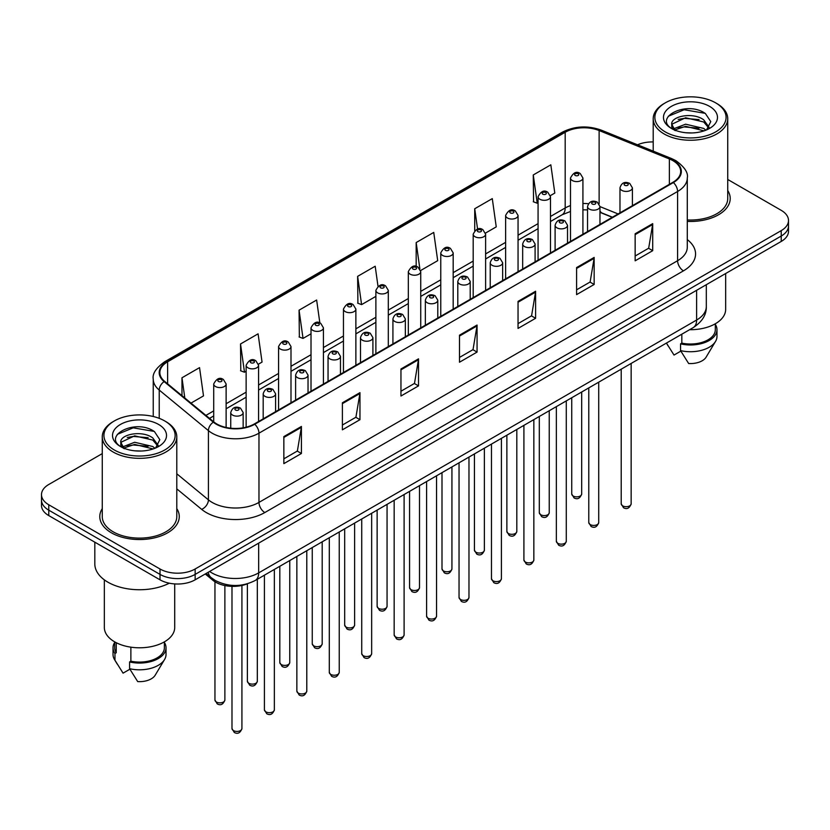 <?xml version="1.0" encoding="UTF-8"?>
<svg xmlns="http://www.w3.org/2000/svg" width="830" height="830" viewBox="0 0 830 830"><rect width="100%" height="100%" fill="white"/><g stroke="black" fill="none" stroke-linecap="round" stroke-linejoin="round"><path stroke-width="1.25" d="M612.239 217.315L599.966 212.356M247.62 583.718A24.838 14.338 180 0 1 212.864 580.263L205.249 573.976M102.266 508.614A39.747 22.95 0 0 0 99.787 516.602A39.747 22.95 0 0 0 111.428 532.829A39.747 22.95 0 0 0 154.733 537.799A39.747 22.95 0 0 0 179.27 516.602A39.747 22.95 0 0 0 176.79 508.614A39.747 22.95 0 0 1 179.27 516.602A39.747 22.95 0 0 1 154.733 537.799A39.747 22.95 0 0 1 111.428 532.829A39.747 22.95 0 0 1 99.787 516.602A39.747 22.95 0 0 1 102.266 508.614M672.912 160.657A26.498 15.293 180 0 1 680.673 171.468A26.498 15.293 180 0 1 672.912 182.289L254.281 423.985A26.498 15.293 180 0 1 213.839 421.941L164.651 381.375A26.498 15.293 180 0 1 159.858 372.608A26.498 15.293 180 0 1 167.619 361.787L565.189 132.261A26.498 15.293 180 0 1 599.125 130.538L669.374 158.945A26.498 15.293 180 0 1 672.912 160.657M673.379 160.387A27.162 15.677 0 0 0 669.748 158.623L599.499 130.227A27.162 15.677 0 0 0 564.722 131.98L167.152 361.517A27.162 15.677 0 0 0 164.112 381.603L213.3 422.159A27.162 15.677 0 0 0 254.748 424.255L673.379 182.559A27.162 15.677 0 0 0 673.379 160.387M102.266 453.605L48.773 484.492A24.838 14.338 0 0 0 41.5 494.628L41.5 505.449A24.838 14.338 0 0 0 48.773 515.586L160.014 579.817L160.014 574.402A24.838 14.338 0 0 0 195.143 574.402L781.227 236.042A24.838 14.338 0 0 0 788.5 225.895A24.838 14.338 0 0 1 781.227 236.042L195.143 574.402A24.838 14.338 0 0 1 160.014 574.402L48.773 510.18L160.014 574.402L160.014 568.996A24.838 14.338 0 0 0 195.143 568.996L781.227 230.626A24.838 14.338 0 0 0 788.5 220.49A24.838 14.338 0 0 0 781.227 210.343L727.734 179.467M41.5 500.034A24.838 14.338 0 0 0 48.773 510.18A24.838 14.338 0 0 1 41.5 500.034M283.85 436.59L283.85 463.638L301.415 453.491L301.415 426.454L283.85 436.59M283.85 458.834L297.379 451.022L301.342 427.346A6.619 3.828 -120 0 0 301.415 426.454M297.264 451.095L301.415 453.491M342.396 402.789L342.396 429.826L359.961 419.69L359.961 392.642L342.396 402.789M342.396 425.033L355.925 417.22L359.888 393.545A6.619 3.828 -120 0 0 359.961 392.642M355.811 417.293L359.961 419.69M400.952 368.987L400.952 396.024L418.517 385.888L418.517 358.84L400.952 368.987M400.952 391.231L414.481 383.419L418.445 359.743A6.619 3.828 -120 0 0 418.517 358.84M414.357 383.491L418.517 385.888M635.147 233.77L635.147 260.817L652.712 250.67L652.712 223.633L635.147 233.77M635.147 256.014L648.676 248.212L652.639 224.525A6.619 3.828 -120 0 0 652.712 223.633M648.552 248.274L652.712 250.67M576.591 267.571L576.591 294.619L594.155 284.472L594.155 257.435L576.591 267.571M576.591 289.815L590.12 282.013L594.093 258.338A6.619 3.828 -120 0 0 594.155 257.435M590.005 282.076L594.155 284.472M518.045 301.383L518.045 328.421L535.609 318.284L535.609 291.237L518.045 301.383M518.045 323.627L531.574 315.815L535.537 292.139A6.619 3.828 -120 0 0 535.609 291.237M531.459 315.877L535.609 318.284M459.498 335.185L459.498 362.222L477.063 352.086L477.063 325.038L459.498 335.185M459.498 357.429L473.027 349.617L476.991 325.941A6.619 3.828 -120 0 0 477.063 325.038M472.903 349.679L477.063 352.086M687.292 221.392A39.747 22.95 0 0 0 730.213 198.515A39.747 22.95 0 0 0 727.734 190.526A39.747 22.95 0 0 1 730.213 198.515A39.747 22.95 0 0 1 687.292 221.392M653.21 141.93A24.838 14.338 0 0 0 637.513 144.794M41.5 494.628A24.838 14.338 0 0 0 48.773 504.775L160.014 568.996M258.431 364.173L262.052 362.088L258.089 333.826L240.524 343.973L240.804 370.854M191.004 403.11L203.506 395.889L199.542 367.628L181.978 377.775L181.978 395.661M420.613 270.538L437.701 260.672L433.737 232.421L416.172 242.557L416.172 266.471M485.488 233.085L496.247 226.87L492.283 198.619L474.719 208.755L474.719 230.616M550.363 195.631L554.803 193.068L550.83 164.817L533.265 174.954L533.555 201.835M319.851 322.953L316.635 300.024L299.07 310.171L299.36 337.042M378.003 286.288L375.191 266.223L357.626 276.359L357.906 303.24M357.626 276.359L361.589 304.62L375.886 296.362M361.589 304.62L357.626 303.137M416.172 242.557L419.856 268.827M474.719 208.755L477.572 229.07M533.265 174.954L537.238 203.215L538.068 202.728M537.238 203.215L533.265 201.732M299.07 310.171L303.033 338.422L311.011 333.816M303.033 338.422L299.07 336.939M240.524 343.973L244.487 372.224L246.137 371.269M244.487 372.224L240.524 370.74M181.978 377.775L184.81 398.006M160.014 579.817A24.838 14.338 0 0 0 195.143 579.817L781.227 241.447A24.838 14.338 0 0 0 788.5 231.3L788.5 220.49M665.297 131.918A35.607 20.553 0 0 0 715.647 131.918A35.607 20.553 0 0 0 715.647 102.847L716.819 103.532A37.257 21.507 0 0 1 727.734 118.742A37.257 21.507 0 0 1 704.732 138.61A37.257 21.507 0 0 1 664.125 133.952A37.257 21.507 0 0 1 653.21 118.742A37.257 21.507 0 0 1 664.125 103.532L665.297 102.847A35.607 20.553 0 0 0 665.297 131.918M687.292 219.95A37.257 21.507 0 0 0 727.734 198.515L727.734 118.742M689.585 329.697A35.192 20.314 0 0 0 725.659 309.393L725.659 273.526M685.954 132.758L692.262 132.945M673.576 128.795L685.632 124.199L703.705 128.422L705.894 130.175M674.686 129.947L685.632 126.336L704.099 130.839M671.761 124.261L674.852 130.103M671.792 124.842C669.779 116.501 692.625 111.552 703.705 119.831L709.09 127.27M671.875 125.351L672.393 123.961L685.632 117.756L703.705 121.979L708.664 127.82M706.538 129.916L710.771 121.616L705.417 113.554C686.472 99.932 652.816 117.87 672.248 128.878L673.213 129.47M709.567 106.365A26.996 15.583 0 0 0 671.387 106.365A26.996 15.583 0 0 0 671.387 128.411A26.996 15.583 0 0 0 709.567 128.411A26.996 15.583 0 0 0 709.567 106.365M666.5 343.174L674.012 355.064L680.839 351.121M675.267 130.652C672.435 128.992 671.294 127.156 671.833 125.143M681.824 334.179L681.824 343.122A24.838 14.338 0 0 0 715.315 329.676L715.315 323.783M716.819 103.532L715.647 102.847A35.607 20.553 0 0 0 665.297 102.847M681.824 343.122L680.548 343.859L680.548 350.613L688.651 363.519A16.559 9.566 0 0 0 706.123 357.128L715.522 341.431A26.498 15.293 0 0 0 716.975 336.43L716.975 329.676A26.498 15.293 0 0 0 715.315 324.354M680.548 350.613A26.498 15.293 0 0 0 715.522 341.431M680.548 343.859A26.498 15.293 0 0 0 716.975 329.676M668.306 116.252L684.159 109.747L705.054 113.305M678.203 119.416L684.159 118.337L699.078 119.613M678.203 128.007L684.159 126.928L699.078 128.204M114.353 450.005A35.607 20.553 0 0 0 164.703 450.005A35.607 20.553 0 0 0 164.703 420.935L165.876 421.619A37.257 21.507 0 0 1 176.79 436.829A37.257 21.507 0 0 1 153.789 456.697A37.257 21.507 0 0 1 113.181 452.039A37.257 21.507 0 0 1 102.266 436.829A37.257 21.507 0 0 1 113.181 421.619L114.353 420.935A35.607 20.553 0 0 0 114.353 450.005M102.266 436.829L102.266 516.602A37.257 21.507 0 0 0 113.181 531.812A37.257 21.507 0 0 0 153.789 536.481A37.257 21.507 0 0 0 176.79 516.602L176.79 436.829M94.817 542.166L94.817 563.923A44.716 25.813 0 0 0 107.91 582.183A44.716 25.813 0 0 0 169.289 583.189M104.341 579.848L104.341 627.48A35.192 20.314 0 0 0 114.644 641.839A35.192 20.314 0 0 0 152.99 646.248A35.192 20.314 0 0 0 174.715 627.48L174.715 583.915M135.01 450.846L141.318 451.022M122.622 446.882L134.678 442.276L152.762 446.509L154.951 448.262M123.732 448.034L134.678 444.424L153.156 448.926M120.807 442.349L123.909 448.19M120.848 442.919C118.825 434.588 141.671 429.639 152.762 437.918L158.136 445.347M120.931 443.438L121.45 442.048L134.678 435.843L152.762 440.066L157.71 445.907M155.594 448.003L159.817 439.693L154.473 431.631C135.529 418.019 101.862 435.958 121.305 446.965L122.269 447.557M158.613 424.452A26.996 15.583 0 0 0 120.433 424.452A26.996 15.583 0 0 0 120.433 446.499A26.996 15.583 0 0 0 158.613 446.499A26.996 15.583 0 0 0 158.613 424.452M114.685 641.87L114.685 647.763A24.838 14.338 0 0 0 116.242 652.754L116.242 642.711M114.685 642.441A26.498 15.293 0 0 0 113.025 647.763L113.025 654.517A26.498 15.293 0 0 0 114.478 659.508A26.498 15.293 0 0 0 114.965 660.255L123.068 673.151L129.895 669.208M114.965 660.255L114.965 653.49L116.242 652.754M113.025 647.763A26.498 15.293 0 0 0 114.965 653.49M124.313 448.74C121.491 447.069 120.35 445.243 120.89 443.23M130.881 647.172L130.881 661.199A24.838 14.338 0 0 0 164.371 647.763L164.371 641.87M165.876 421.619L164.703 420.935A35.607 20.553 0 0 0 114.353 420.935M130.881 661.199L129.594 661.946L129.594 668.7L137.707 681.596A16.559 9.566 0 0 0 155.179 675.215L164.568 659.508A26.498 15.293 0 0 0 166.021 654.517L166.021 647.763A26.498 15.293 0 0 0 164.371 642.441M129.594 668.7A26.498 15.293 0 0 0 164.568 659.508M129.594 661.946A26.498 15.293 0 0 0 166.021 647.763M117.352 434.339L133.205 427.834L154.1 431.393M127.26 437.503L133.205 436.424L148.124 437.701M127.26 446.094L133.205 445.005L148.124 446.291M212.864 578.935L212.864 580.263M687.292 239.611A41.396 23.904 180 0 1 683.443 270.85L264.822 512.546A8.279 4.783 60 0 1 258.97 502.409L677.591 260.713A33.117 19.121 0 0 0 687.292 247.195L687.292 177.962A33.117 19.121 180 0 1 677.591 191.481A8.279 4.783 -120 0 0 673.379 182.559M264.822 512.546A41.396 23.904 180 0 1 206.276 512.546A41.396 23.904 180 0 1 201.638 509.35L176.79 488.87M213.3 422.159A8.279 5.54 129.5 0 0 208.413 430.625L208.413 499.847A33.117 19.121 0 0 0 212.127 502.409A33.117 19.121 0 0 0 258.97 502.409L258.97 433.177A33.117 19.121 180 0 1 208.413 430.625L159.225 390.059A33.117 19.121 180 0 1 153.239 379.092L153.239 416.504M687.292 177.962C688.402 172.785 684.594 167.017 675.879 160.647L671.522 158.54A8.279 3.88 112 0 0 669.748 158.623M671.522 158.54L601.273 130.134C587.557 125.289 574.536 125.994 562.221 132.25A8.279 4.783 60 0 1 564.722 131.98M167.152 361.517A8.279 4.783 -120 0 0 164.651 361.787C156.061 367.96 152.253 373.728 153.239 379.092M164.112 381.603A8.279 5.54 129.5 0 0 159.225 390.059L159.225 418.351M601.273 130.134A8.279 3.88 112 0 0 599.499 130.227M254.748 424.255A8.279 4.783 60 0 1 258.97 433.177L677.591 191.481L677.591 260.713A8.279 4.783 60 0 0 683.443 270.85M195.143 568.996L195.143 579.817M781.227 230.626L781.227 241.447M48.773 504.775L48.773 515.586M176.79 473.774L208.413 499.847A8.279 5.54 -50.5 0 1 201.638 509.35M167.619 361.787L167.619 383.823M669.374 158.945L669.374 184.333M599.125 130.538L599.125 203.827M618.101 213.933L599.966 206.597M588.449 203.724A26.498 15.293 0 0 0 582.919 203.506M570.5 205.601A26.498 15.293 0 0 0 565.189 207.977L550.487 216.464M565.189 132.261L565.189 207.977A14.909 8.601 60 0 1 562.097 214.794L550.487 221.506M538.068 223.633L518.055 235.191M505.626 242.36L485.612 253.918M473.193 261.087L453.18 272.645M440.761 279.814L420.737 291.372M408.319 298.541L388.305 310.098M375.886 317.268L355.873 328.825M343.454 335.994L323.43 347.552M311.011 354.721L290.998 366.279M278.579 373.448L258.566 385.006M246.137 392.175L226.123 403.733M213.704 410.902L205.913 415.405M612.426 217.211L602.082 213.03A14.909 6.982 -68 0 1 599.966 210.83M459.498 336.036L476.991 325.941M518.045 302.234L535.537 292.139M576.591 268.432L594.093 258.338M635.147 234.631L652.639 224.525M400.952 369.838L418.445 359.743M342.396 403.639L359.888 393.545M283.85 437.452L301.342 427.346M209.606 571.465A33.117 19.121 0 0 0 211.837 572.887A33.117 19.121 0 0 0 258.67 572.887L696.619 320.038A33.117 19.121 0 0 0 706.32 306.519C706.569 314.736 702.19 321.77 693.195 327.622L255.246 580.471A16.559 9.566 60 0 0 258.67 572.887L258.67 543.142M696.619 290.293L696.619 320.038A16.559 9.566 60 0 1 693.195 327.622M208.268 572.244A16.559 11.081 129.5 0 0 211.152 577.628L206.12 573.478M631.153 503.831C629.514 508.292 626.982 509.599 623.527 507.752L621.214 503.831A4.97 2.864 0 0 0 622.676 505.854A4.97 2.864 0 0 0 628.092 506.476A4.97 2.864 0 0 0 631.153 503.831L631.153 363.436M621.795 190.371A6.215 3.59 180 0 1 619.979 187.829C621.566 182.735 624.814 181.262 629.721 183.399L632.398 187.829A6.215 3.59 180 0 1 628.559 191.149A6.215 3.59 180 0 1 621.795 190.371M627.646 183.606A2.075 1.193 0 0 0 624.72 183.606A2.075 1.193 0 0 0 624.72 185.298A2.075 1.193 0 0 0 627.646 185.298A2.075 1.193 0 0 0 627.646 183.606M573.198 496.018A4.97 2.864 0 0 0 578.614 496.641A4.97 2.864 0 0 0 581.685 493.995C580.046 498.457 577.504 499.764 574.059 497.917L571.746 493.995A4.97 2.864 0 0 0 573.198 496.018M582.919 234.247L582.919 177.994A6.215 3.59 180 0 1 579.091 181.314A6.215 3.59 180 0 1 572.327 180.535A6.215 3.59 180 0 1 570.5 177.994L570.5 241.416M575.252 175.462A2.075 1.193 0 0 0 578.178 175.462A2.075 1.193 0 0 0 578.178 173.771A2.075 1.193 0 0 0 575.252 173.771A2.075 1.193 0 0 0 575.252 175.462M598.721 522.558C597.081 527.019 594.539 528.326 591.095 526.479L588.781 522.558A4.97 2.864 0 0 0 590.234 524.581A4.97 2.864 0 0 0 595.65 525.203A4.97 2.864 0 0 0 598.721 522.558L598.721 382.163M589.362 209.098A6.215 3.59 180 0 1 587.536 206.556C589.124 201.462 592.371 199.989 597.289 202.126L599.966 206.556A6.215 3.59 180 0 1 596.127 209.876A6.215 3.59 180 0 1 589.362 209.098M595.214 202.333A2.075 1.193 0 0 0 592.288 202.333A2.075 1.193 0 0 0 592.288 204.024A2.075 1.193 0 0 0 595.214 204.024A2.075 1.193 0 0 0 595.214 202.333M566.278 541.285C564.649 545.746 562.107 547.053 558.663 545.206L556.349 541.285A4.97 2.864 0 0 0 557.802 543.308A4.97 2.864 0 0 0 563.217 543.93A4.97 2.864 0 0 0 566.278 541.285L566.278 400.89M556.92 227.825A6.215 3.59 180 0 1 555.104 225.283C556.691 220.189 559.939 218.715 564.846 220.853L567.523 225.283A6.215 3.59 180 0 1 563.695 228.603A6.215 3.59 180 0 1 556.92 227.825M562.782 221.06A2.075 1.193 0 0 0 559.845 221.06A2.075 1.193 0 0 0 559.845 222.751A2.075 1.193 0 0 0 562.782 222.751A2.075 1.193 0 0 0 562.782 221.06M533.846 560.011C532.206 564.473 529.664 565.78 526.22 563.933L523.906 560.011A4.97 2.864 0 0 0 525.369 562.035A4.97 2.864 0 0 0 530.775 562.657A4.97 2.864 0 0 0 533.846 560.011L533.846 419.617M524.487 246.552A6.215 3.59 180 0 1 522.672 244.01C524.259 238.916 527.507 237.442 532.414 239.579L535.091 244.01A6.215 3.59 180 0 1 531.252 247.33A6.215 3.59 180 0 1 524.487 246.552M530.339 239.787A2.075 1.193 0 0 0 527.413 239.787A2.075 1.193 0 0 0 527.413 241.478A2.075 1.193 0 0 0 530.339 241.478A2.075 1.193 0 0 0 530.339 239.787M501.413 578.738C499.774 583.2 497.232 584.507 493.788 582.66L491.474 578.738A4.97 2.864 0 0 0 492.927 580.761A4.97 2.864 0 0 0 498.342 581.384A4.97 2.864 0 0 0 501.413 578.738L501.413 438.344M492.055 265.278A6.215 3.59 180 0 1 490.229 262.737C491.817 257.642 495.064 256.169 499.971 258.306L502.648 262.737A6.215 3.59 180 0 1 498.82 266.057A6.215 3.59 180 0 1 492.055 265.278M497.907 258.514A2.075 1.193 0 0 0 494.981 258.514A2.075 1.193 0 0 0 494.981 260.205A2.075 1.193 0 0 0 497.907 260.205A2.075 1.193 0 0 0 497.907 258.514M540.766 514.745A4.97 2.864 0 0 0 546.182 515.368A4.97 2.864 0 0 0 549.242 512.722C547.613 517.183 545.071 518.491 541.616 516.644L539.313 512.722A4.97 2.864 0 0 0 540.766 514.745M550.487 252.974L550.487 196.72A6.215 3.59 180 0 1 546.648 200.04A6.215 3.59 180 0 1 539.884 199.262A6.215 3.59 180 0 1 538.068 196.72L538.068 260.143M542.81 194.189A2.075 1.193 0 0 0 545.735 194.189A2.075 1.193 0 0 0 545.735 192.498A2.075 1.193 0 0 0 542.81 192.498A2.075 1.193 0 0 0 542.81 194.189M508.323 533.472A4.97 2.864 0 0 0 513.739 534.095A4.97 2.864 0 0 0 516.81 531.449C515.171 535.91 512.629 537.217 509.184 535.371L506.871 531.449A4.97 2.864 0 0 0 508.323 533.472M518.055 271.701L518.055 215.447A6.215 3.59 180 0 1 514.216 218.767A6.215 3.59 180 0 1 507.452 217.989A6.215 3.59 180 0 1 505.626 215.447L505.626 278.87M510.377 212.916A2.075 1.193 0 0 0 513.303 212.916A2.075 1.193 0 0 0 513.303 211.225A2.075 1.193 0 0 0 510.377 211.225A2.075 1.193 0 0 0 510.377 212.916M475.891 552.199A4.97 2.864 0 0 0 481.307 552.822A4.97 2.864 0 0 0 484.367 550.176C482.738 554.637 480.197 555.944 476.752 554.098L474.438 550.176A4.97 2.864 0 0 0 475.891 552.199M485.612 290.427L485.612 234.174A6.215 3.59 180 0 1 481.784 237.494A6.215 3.59 180 0 1 475.009 236.716A6.215 3.59 180 0 1 473.193 234.174L473.193 297.596M477.945 231.643A2.075 1.193 0 0 0 480.871 231.643A2.075 1.193 0 0 0 480.871 229.952A2.075 1.193 0 0 0 477.945 229.952A2.075 1.193 0 0 0 477.945 231.643M468.971 597.465C467.342 601.926 464.8 603.234 461.345 601.387L459.042 597.465A4.97 2.864 0 0 0 460.494 599.488A4.97 2.864 0 0 0 465.91 600.111A4.97 2.864 0 0 0 468.971 597.465L468.971 457.071M459.613 284.005A6.215 3.59 180 0 1 457.797 281.463C459.384 276.369 462.632 274.896 467.539 277.033L470.216 281.463A6.215 3.59 180 0 1 466.377 284.783A6.215 3.59 180 0 1 459.613 284.005M465.474 277.241A2.075 1.193 0 0 0 462.538 277.241A2.075 1.193 0 0 0 462.538 278.932A2.075 1.193 0 0 0 465.474 278.932A2.075 1.193 0 0 0 465.474 277.241M436.539 616.192C434.899 620.653 432.357 621.961 428.913 620.114L426.599 616.192A4.97 2.864 0 0 0 428.052 618.215A4.97 2.864 0 0 0 433.468 618.838A4.97 2.864 0 0 0 436.539 616.192L436.539 475.798M427.18 302.732A6.215 3.59 180 0 1 425.354 300.19C426.942 295.096 430.199 293.623 435.107 295.76L437.784 300.19A6.215 3.59 180 0 1 433.945 303.51A6.215 3.59 180 0 1 427.18 302.732M433.032 295.968A2.075 1.193 0 0 0 430.106 295.968A2.075 1.193 0 0 0 430.106 297.659A2.075 1.193 0 0 0 433.032 297.659A2.075 1.193 0 0 0 433.032 295.968M404.106 634.919C402.467 639.38 399.925 640.687 396.481 638.841L394.167 634.919A4.97 2.864 0 0 0 395.62 636.942A4.97 2.864 0 0 0 401.035 637.565A4.97 2.864 0 0 0 404.106 634.919L404.106 494.524M394.738 321.459A6.215 3.59 180 0 1 392.922 318.917C394.509 313.823 397.757 312.35 402.664 314.487L405.341 318.917A6.215 3.59 180 0 1 401.513 322.237A6.215 3.59 180 0 1 394.738 321.459M400.6 314.695A2.075 1.193 0 0 0 397.674 314.695A2.075 1.193 0 0 0 397.674 316.386A2.075 1.193 0 0 0 400.6 316.386A2.075 1.193 0 0 0 400.6 314.695M443.459 570.926A4.97 2.864 0 0 0 448.864 571.548A4.97 2.864 0 0 0 451.935 568.903C450.296 573.364 447.754 574.671 444.309 572.825L441.996 568.903A4.97 2.864 0 0 0 443.459 570.926M453.18 309.154L453.18 252.901A6.215 3.59 180 0 1 449.341 256.221A6.215 3.59 180 0 1 442.577 255.443A6.215 3.59 180 0 1 440.761 252.901L440.761 316.323M445.502 250.37A2.075 1.193 0 0 0 448.428 250.37A2.075 1.193 0 0 0 448.428 248.678A2.075 1.193 0 0 0 445.502 248.678A2.075 1.193 0 0 0 445.502 250.37M411.016 589.653A4.97 2.864 0 0 0 416.432 590.275A4.97 2.864 0 0 0 419.503 587.63C417.864 592.091 415.322 593.398 411.877 591.551L409.564 587.63A4.97 2.864 0 0 0 411.016 589.653M420.737 327.881L420.737 271.628A6.215 3.59 180 0 1 416.909 274.948A6.215 3.59 180 0 1 410.145 274.17A6.215 3.59 180 0 1 408.319 271.628L408.319 335.05M413.07 269.096A2.075 1.193 0 0 0 415.996 269.096A2.075 1.193 0 0 0 415.996 267.405A2.075 1.193 0 0 0 413.07 267.405A2.075 1.193 0 0 0 413.07 269.096M378.584 608.38A4.97 2.864 0 0 0 384 609.002A4.97 2.864 0 0 0 387.06 606.357C385.431 610.818 382.889 612.125 379.445 610.278L377.131 606.357A4.97 2.864 0 0 0 378.584 608.38M388.305 346.608L388.305 290.355A6.215 3.59 180 0 1 384.477 293.675A6.215 3.59 180 0 1 377.702 292.897A6.215 3.59 180 0 1 375.886 290.355L375.886 353.777M380.628 287.823A2.075 1.193 0 0 0 383.564 287.823A2.075 1.193 0 0 0 383.564 286.132A2.075 1.193 0 0 0 380.628 286.132A2.075 1.193 0 0 0 380.628 287.823M371.664 653.646C370.024 658.107 367.493 659.414 364.038 657.567L361.724 653.646A4.97 2.864 0 0 0 363.187 655.669A4.97 2.864 0 0 0 368.603 656.291A4.97 2.864 0 0 0 371.664 653.646L371.664 513.251M362.305 340.186A6.215 3.59 180 0 1 360.49 337.644C362.077 332.55 365.325 331.077 370.232 333.214L372.909 337.644A6.215 3.59 180 0 1 369.07 340.964A6.215 3.59 180 0 1 362.305 340.186M368.157 333.421A2.075 1.193 0 0 0 365.231 333.421A2.075 1.193 0 0 0 365.231 335.113A2.075 1.193 0 0 0 368.157 335.113A2.075 1.193 0 0 0 368.157 333.421M339.231 672.373C337.592 676.834 335.05 678.141 331.606 676.294L329.292 672.373A4.97 2.864 0 0 0 330.745 674.396A4.97 2.864 0 0 0 336.16 675.018A4.97 2.864 0 0 0 339.231 672.373L339.231 531.978M329.873 358.913A6.215 3.59 180 0 1 328.047 356.371C329.635 351.277 332.882 349.804 337.8 351.941L340.466 356.371A6.215 3.59 180 0 1 336.638 359.691A6.215 3.59 180 0 1 329.873 358.913M335.725 352.148A2.075 1.193 0 0 0 332.799 352.148A2.075 1.193 0 0 0 332.799 353.839A2.075 1.193 0 0 0 335.725 353.839A2.075 1.193 0 0 0 335.725 352.148M306.789 691.1C305.16 695.561 302.618 696.868 299.174 695.021L296.86 691.1A4.97 2.864 0 0 0 298.312 693.123A4.97 2.864 0 0 0 303.728 693.745A4.97 2.864 0 0 0 306.789 691.1L306.789 550.705M297.431 377.64A6.215 3.59 180 0 1 295.615 375.098C297.202 370.004 300.45 368.53 305.357 370.668L308.034 375.098A6.215 3.59 180 0 1 304.205 378.418A6.215 3.59 180 0 1 297.431 377.64M303.292 370.875A2.075 1.193 0 0 0 300.356 370.875A2.075 1.193 0 0 0 300.356 372.566A2.075 1.193 0 0 0 303.292 372.566A2.075 1.193 0 0 0 303.292 370.875M274.357 709.826C272.717 714.288 270.175 715.595 266.731 713.748L264.417 709.826A4.97 2.864 0 0 0 265.88 711.85A4.97 2.864 0 0 0 271.286 712.472A4.97 2.864 0 0 0 274.357 709.826L274.357 569.432M264.998 396.367A6.215 3.59 180 0 1 263.183 393.825C264.77 388.731 268.017 387.257 272.925 389.395L275.601 393.825A6.215 3.59 180 0 1 271.763 397.145A6.215 3.59 180 0 1 264.998 396.367M270.85 389.602A2.075 1.193 0 0 0 267.924 389.602A2.075 1.193 0 0 0 267.924 391.293A2.075 1.193 0 0 0 270.85 391.293A2.075 1.193 0 0 0 270.85 389.602M241.924 728.553C240.285 733.014 237.743 734.322 234.299 732.475L231.985 728.553A4.97 2.864 0 0 0 233.438 730.576A4.97 2.864 0 0 0 238.853 731.199A4.97 2.864 0 0 0 241.924 728.553L241.924 585.461M232.566 415.093A6.215 3.59 180 0 1 230.74 412.552C232.327 407.457 235.575 405.984 240.482 408.121L243.159 412.552A6.215 3.59 180 0 1 239.331 415.872A6.215 3.59 180 0 1 232.566 415.093M238.418 408.329A2.075 1.193 0 0 0 235.492 408.329A2.075 1.193 0 0 0 235.492 410.02A2.075 1.193 0 0 0 238.418 410.02A2.075 1.193 0 0 0 238.418 408.329M346.141 627.107A4.97 2.864 0 0 0 351.557 627.729A4.97 2.864 0 0 0 354.628 625.083C352.989 629.545 350.447 630.852 347.002 629.005L344.689 625.083A4.97 2.864 0 0 0 346.141 627.107M355.873 365.335L355.873 309.082A6.215 3.59 180 0 1 352.034 312.402A6.215 3.59 180 0 1 345.27 311.624A6.215 3.59 180 0 1 343.454 309.082L343.454 372.504M348.195 306.55A2.075 1.193 0 0 0 351.121 306.55A2.075 1.193 0 0 0 351.121 304.859A2.075 1.193 0 0 0 348.195 304.859A2.075 1.193 0 0 0 348.195 306.55M313.709 645.833A4.97 2.864 0 0 0 319.125 646.456A4.97 2.864 0 0 0 322.196 643.81C320.556 648.272 318.014 649.579 314.57 647.732L312.256 643.81A4.97 2.864 0 0 0 313.709 645.833M323.43 384.062L323.43 327.808A6.215 3.59 180 0 1 319.602 331.129A6.215 3.59 180 0 1 312.827 330.35A6.215 3.59 180 0 1 311.011 327.808L311.011 391.231M315.763 325.277A2.075 1.193 0 0 0 318.689 325.277A2.075 1.193 0 0 0 318.689 323.586A2.075 1.193 0 0 0 315.763 323.586A2.075 1.193 0 0 0 315.763 325.277M281.277 664.56A4.97 2.864 0 0 0 286.692 665.183A4.97 2.864 0 0 0 289.753 662.537C288.124 666.998 285.582 668.306 282.127 666.459L279.814 662.537A4.97 2.864 0 0 0 281.277 664.56M290.998 402.789L290.998 346.535A6.215 3.59 180 0 1 287.159 349.855A6.215 3.59 180 0 1 280.395 349.077A6.215 3.59 180 0 1 278.579 346.535L278.579 409.958M283.32 344.004A2.075 1.193 0 0 0 286.246 344.004A2.075 1.193 0 0 0 286.246 342.313A2.075 1.193 0 0 0 283.32 342.313A2.075 1.193 0 0 0 283.32 344.004M248.834 683.287A4.97 2.864 0 0 0 254.25 683.91A4.97 2.864 0 0 0 257.321 681.264C255.682 685.725 253.14 687.033 249.695 685.186L247.382 681.264A4.97 2.864 0 0 0 248.834 683.287M258.566 421.516L258.566 365.262A6.215 3.59 180 0 1 254.727 368.582A6.215 3.59 180 0 1 247.963 367.804A6.215 3.59 180 0 1 246.137 365.262L246.137 427.18M250.888 362.731A2.075 1.193 0 0 0 253.814 362.731A2.075 1.193 0 0 0 253.814 361.04A2.075 1.193 0 0 0 250.888 361.04A2.075 1.193 0 0 0 250.888 362.731M216.402 702.014A4.97 2.864 0 0 0 221.818 702.637A4.97 2.864 0 0 0 224.878 699.991C223.249 704.452 220.707 705.759 217.263 703.913L214.949 699.991A4.97 2.864 0 0 0 216.402 702.014M226.123 427.46L226.123 383.989A6.215 3.59 180 0 1 222.295 387.309A6.215 3.59 180 0 1 215.52 386.531A6.215 3.59 180 0 1 213.704 383.989L213.704 421.827M218.446 381.458A2.075 1.193 0 0 0 221.382 381.458A2.075 1.193 0 0 0 221.382 379.767A2.075 1.193 0 0 0 218.446 379.767A2.075 1.193 0 0 0 218.446 381.458M562.221 132.25L164.651 361.787M602.082 213.03L599.966 212.252M587.536 209.907L582.919 209.803M570.5 211.463L562.097 214.794M538.068 228.675L518.055 240.233M505.626 247.402L485.612 258.96M473.193 266.129L453.18 277.687M440.761 284.856L420.737 296.414M408.319 303.583L388.305 315.141M375.886 322.31L355.873 333.868M343.454 341.037L323.43 352.594M311.011 359.764L290.998 371.321M278.579 378.49L258.566 390.048M246.137 397.217L226.123 408.775M213.704 415.944L209.513 418.362M255.246 580.471C241.914 587.163 228.592 587.163 215.261 580.471L211.152 577.628M706.32 306.519L706.32 284.69M621.214 503.831L621.214 369.174M619.979 212.854L619.979 187.829M632.398 205.674L632.398 187.829M581.685 493.995L581.685 391.999M582.919 177.994L580.243 173.563C576.643 170.97 573.395 172.443 570.5 177.994M571.746 493.995L571.746 397.736M588.781 522.558L588.781 387.901M587.536 231.58L587.536 206.556M599.966 224.401L599.966 206.556M556.349 541.285L556.349 406.627M555.104 250.307L555.104 225.283M567.523 243.128L567.523 225.283M523.906 560.011L523.906 425.354M522.672 269.034L522.672 244.01M535.091 261.855L535.091 244.01M491.474 578.738L491.474 444.081M490.229 287.761L490.229 262.737M502.648 280.582L502.648 262.737M549.242 512.722L549.242 410.726M550.487 196.72L547.81 192.29C544.21 189.697 540.963 191.17 538.068 196.72M539.313 512.722L539.313 416.463M516.81 531.449L516.81 429.452M518.055 215.447L515.378 211.017C511.768 208.423 508.52 209.897 505.626 215.447M506.871 531.449L506.871 435.19M484.367 550.176L484.367 448.179M485.612 234.174L482.936 229.744C479.335 227.15 476.088 228.624 473.193 234.174M474.438 550.176L474.438 453.917M668.119 345.923L666.417 343.081M653.21 151.133L653.21 118.742M117.175 664.01L114.478 659.508M459.042 597.465L459.042 462.808M457.797 306.488L457.797 281.463M470.216 299.308L470.216 281.463M426.599 616.192L426.599 481.535M425.354 325.215L425.354 300.19M437.784 318.035L437.784 300.19M394.167 634.919L394.167 500.262M392.922 343.942L392.922 318.917M405.341 336.762L405.341 318.917M451.935 568.903L451.935 466.906M453.18 252.901L450.503 248.471C446.903 245.877 443.656 247.35 440.761 252.901M441.996 568.903L441.996 472.644M419.503 587.63L419.503 485.633M420.737 271.628L418.061 267.198C414.461 264.604 411.213 266.077 408.319 271.628M409.564 587.63L409.564 491.37M387.06 606.357L387.06 504.36M388.305 290.355L385.628 285.925C382.028 283.331 378.781 284.804 375.886 290.355M377.131 606.357L377.131 510.097M361.724 653.646L361.724 518.989M360.49 362.669L360.49 337.644M372.909 355.489L372.909 337.644M329.292 672.373L329.292 537.716M328.047 381.395L328.047 356.371M340.466 374.216L340.466 356.371M296.86 691.1L296.86 556.442M295.615 400.122L295.615 375.098M308.034 392.943L308.034 375.098M264.417 709.826L264.417 575.169M263.183 418.849L263.183 393.825M275.601 411.67L275.601 393.825M231.985 728.553L231.985 586.354M230.74 428.207L230.74 412.552M243.159 427.813L243.159 412.552M354.628 625.083L354.628 523.087M355.873 309.082L353.196 304.651C349.586 302.058 346.338 303.531 343.454 309.082M344.689 625.083L344.689 528.824M322.196 643.81L322.196 541.814M323.43 327.808L320.754 323.378C317.153 320.785 313.906 322.258 311.011 327.808M312.256 643.81L312.256 547.551M289.753 662.537L289.753 560.541M290.998 346.535L288.321 342.105C284.721 339.512 281.474 340.985 278.579 346.535M279.814 662.537L279.814 566.278M257.321 681.264L257.321 579.267M258.566 365.262L255.889 360.832C252.279 358.238 249.031 359.712 246.137 365.262M247.382 681.264L247.382 583.812M224.878 699.991L224.878 585.544M226.123 383.989L223.446 379.559C219.846 376.965 216.599 378.439 213.704 383.989M214.949 699.991L214.949 581.747"/></g></svg>
